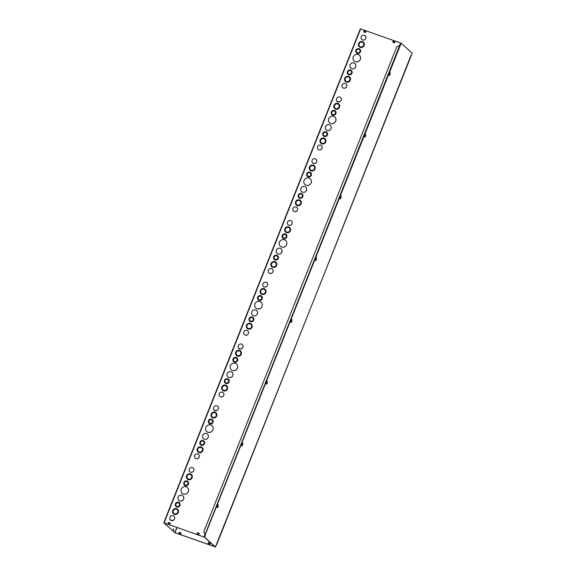 <?xml version="1.0" encoding="UTF-8"?>
<svg xmlns="http://www.w3.org/2000/svg" width="576" height="576" viewBox="0 0 576 576"><rect width="100%" height="100%" fill="white"/><g stroke="black" fill="none" stroke-linecap="round" stroke-linejoin="round"><path stroke-width="0.86" d="M390.01 73.051L389.671 73.894M365.436 134.798L365.098 135.641M340.862 196.553L340.574 197.467M316.289 258.3L316.001 259.214M291.715 320.047L291.427 320.969M267.142 381.802L266.854 382.716M242.568 443.549L242.23 444.391M217.994 505.303L217.656 506.146M358.891 49.219A1.951 1.843 -47.9 0 0 356.868 52.466A1.951 1.843 -47.9 0 0 359.546 52.25A1.951 1.843 -47.9 0 0 358.891 49.219M359.503 49.586A1.951 1.843 -47.9 0 0 356.63 50.09A1.951 1.843 -47.9 0 0 356.882 52.481M359.1 48.701A2.513 2.376 -47.9 0 0 356.494 52.884A2.513 2.376 -47.9 0 0 359.935 52.61A2.513 2.376 -47.9 0 0 359.1 48.701M359.856 49.154L359.892 49.183A2.513 2.376 132.1 0 1 359.971 52.639A2.513 2.376 132.1 0 1 356.515 52.898L356.53 52.913M350.395 70.574A1.951 1.843 -47.9 0 0 348.372 73.822A1.951 1.843 -47.9 0 0 351.05 73.606A1.951 1.843 -47.9 0 0 350.395 70.574M351 70.942A1.951 1.843 -47.9 0 0 348.127 71.446A1.951 1.843 -47.9 0 0 348.386 73.836M350.597 70.056A2.513 2.376 -47.9 0 0 347.998 74.239A2.513 2.376 -47.9 0 0 351.439 73.966A2.513 2.376 -47.9 0 0 350.597 70.056M351.396 70.538L351.36 70.51A2.513 2.376 132.1 0 1 351.475 73.994A2.513 2.376 132.1 0 1 348.012 74.254M362.261 42.192A2.513 2.376 -47.9 0 0 359.662 46.368A2.513 2.376 -47.9 0 0 363.103 46.094A2.513 2.376 -47.9 0 0 362.261 42.192M363.038 42.66A2.513 2.376 -47.9 0 0 359.338 43.308A2.513 2.376 -47.9 0 0 359.676 46.382M362.47 41.674A3.067 2.902 -47.9 0 0 359.287 46.786A3.067 2.902 -47.9 0 0 363.492 46.447A3.067 2.902 -47.9 0 0 362.47 41.674M363.413 42.242A3.067 2.902 132.1 0 1 363.528 46.476A3.067 2.902 132.1 0 1 359.302 46.8L359.287 46.786M353.966 63.029A3.067 2.902 -47.9 0 0 350.784 68.141A3.067 2.902 -47.9 0 0 354.996 67.802A3.067 2.902 -47.9 0 0 353.966 63.029M354.895 63.583L354.931 63.612A3.067 2.902 132.1 0 1 355.025 67.831A3.067 2.902 132.1 0 1 350.806 68.155M348.437 76.925A2.513 2.376 -47.9 0 0 345.838 81.101A2.513 2.376 -47.9 0 0 349.279 80.827A2.513 2.376 -47.9 0 0 348.437 76.925M349.214 77.393A2.513 2.376 -47.9 0 0 345.514 78.048A2.513 2.376 -47.9 0 0 345.852 81.115M348.646 76.406A3.067 2.902 -47.9 0 0 345.463 81.518A3.067 2.902 -47.9 0 0 349.668 81.18A3.067 2.902 -47.9 0 0 348.646 76.406M349.589 76.975A3.067 2.902 132.1 0 1 349.704 81.216A3.067 2.902 132.1 0 1 345.499 81.547A3.067 2.902 132.1 0 1 345.478 81.533L345.463 81.518M358.2 54.547A3.902 3.694 -47.9 0 0 354.154 61.049A3.902 3.694 -47.9 0 0 359.51 60.624A3.902 3.694 -47.9 0 0 358.2 54.547M359.417 55.282L359.381 55.253A3.902 3.694 132.1 0 1 359.539 60.653A3.902 3.694 132.1 0 1 354.168 61.063L354.182 61.078M345.276 83.434A2.513 2.376 132.1 0 1 346.118 87.343A2.513 2.376 132.1 0 1 342.31 84.535A2.513 2.376 132.1 0 1 345.276 83.434M346.039 83.887L346.075 83.916A2.513 2.376 132.1 0 1 346.154 87.372A2.513 2.376 132.1 0 1 342.691 87.631L342.706 87.646M365.206 35.791A2.513 2.376 132.1 0 1 365.299 39.262A2.513 2.376 132.1 0 1 361.836 39.521L361.822 39.506A2.513 2.376 132.1 0 1 364.428 35.323A2.513 2.376 132.1 0 1 365.263 39.233A2.513 2.376 132.1 0 1 361.822 39.506M204.991 534.578L204.019 537.019L163.75 522.799L360.338 28.8L400.608 43.02L399.679 45.36M335.304 110.916A2.513 2.376 132.1 0 1 335.318 110.938A2.513 2.376 132.1 0 1 335.398 114.386A2.513 2.376 132.1 0 1 331.942 114.646L331.92 114.631A2.513 2.376 -47.9 0 0 335.362 114.358A2.513 2.376 -47.9 0 0 334.526 110.455A2.513 2.376 -47.9 0 0 331.92 114.631M326.801 132.271A2.513 2.376 132.1 0 1 326.902 135.742A2.513 2.376 132.1 0 1 323.438 136.001M338.839 103.99A3.067 2.902 132.1 0 1 338.854 104.011A3.067 2.902 132.1 0 1 338.954 108.23A3.067 2.902 132.1 0 1 334.728 108.547A3.067 2.902 -47.9 0 0 338.918 108.194A3.067 2.902 -47.9 0 0 337.896 103.428A3.067 2.902 -47.9 0 0 334.714 108.533L334.742 108.562M330.343 125.345A3.067 2.902 132.1 0 1 330.358 125.366A3.067 2.902 132.1 0 1 330.451 129.586A3.067 2.902 132.1 0 1 326.232 129.902M325.015 138.73A3.067 2.902 132.1 0 1 325.13 142.963A3.067 2.902 132.1 0 1 320.926 143.294A3.067 2.902 132.1 0 1 320.904 143.28A3.067 2.902 -47.9 0 0 325.094 142.934A3.067 2.902 -47.9 0 0 324.072 138.161A3.067 2.902 -47.9 0 0 320.89 143.266L320.926 143.294M334.829 117.014A3.902 3.694 132.1 0 1 334.966 122.4A3.902 3.694 132.1 0 1 329.594 122.818M321.48 145.656A2.513 2.376 132.1 0 1 321.581 149.126A2.513 2.376 132.1 0 1 318.118 149.386L318.103 149.371A2.513 2.376 132.1 0 1 320.702 145.188A2.513 2.376 132.1 0 1 321.545 149.09A2.513 2.376 132.1 0 1 318.103 149.371M340.632 97.538A2.513 2.376 132.1 0 1 340.726 101.009A2.513 2.376 132.1 0 1 336.888 98.172A2.513 2.376 132.1 0 1 340.61 97.524A2.513 2.376 132.1 0 1 340.69 100.98A2.513 2.376 132.1 0 1 337.248 101.254L337.277 101.282M310.745 172.685L310.709 172.656A2.513 2.376 132.1 0 1 310.824 176.141A2.513 2.376 132.1 0 1 307.382 176.414A2.513 2.376 132.1 0 1 307.368 176.393L307.346 176.378A2.513 2.376 -47.9 0 0 310.795 176.105A2.513 2.376 -47.9 0 0 309.953 172.202A2.513 2.376 -47.9 0 0 307.346 176.378M302.227 194.026A2.513 2.376 132.1 0 1 302.328 197.496A2.513 2.376 132.1 0 1 298.865 197.748M314.251 165.73A3.067 2.902 -47.9 0 0 309.694 166.522A3.067 2.902 -47.9 0 0 314.345 169.949A3.067 2.902 -47.9 0 0 314.251 165.73L314.28 165.758A3.067 2.902 132.1 0 1 314.381 169.978A3.067 2.902 132.1 0 1 310.154 170.302M305.77 187.099A3.067 2.902 132.1 0 1 305.885 191.333A3.067 2.902 132.1 0 1 301.658 191.657M300.427 200.462L300.463 200.491A3.067 2.902 132.1 0 1 300.463 200.491A3.067 2.902 132.1 0 1 300.557 204.71A3.067 2.902 132.1 0 1 296.352 205.049A3.067 2.902 132.1 0 1 296.33 205.034A3.067 2.902 -47.9 0 0 300.521 204.682A3.067 2.902 -47.9 0 0 299.498 199.908A3.067 2.902 -47.9 0 0 296.316 205.02L296.352 205.049M310.255 178.769A3.902 3.694 132.1 0 1 310.392 184.154A3.902 3.694 132.1 0 1 305.021 184.565L305.006 184.55A3.902 3.694 -47.9 0 0 310.363 184.126A3.902 3.694 -47.9 0 0 309.053 178.049A3.902 3.694 -47.9 0 0 305.006 184.55M296.928 207.418L296.892 207.389A2.513 2.376 132.1 0 1 297.007 210.874A2.513 2.376 132.1 0 1 293.544 211.133L293.53 211.118A2.513 2.376 132.1 0 1 296.129 206.935A2.513 2.376 132.1 0 1 296.971 210.845A2.513 2.376 132.1 0 1 293.53 211.118M316.058 159.286A2.513 2.376 132.1 0 1 316.073 159.307A2.513 2.376 132.1 0 1 316.152 162.763A2.513 2.376 132.1 0 1 312.689 163.022M286.135 234.403L286.171 234.432A2.513 2.376 132.1 0 1 286.25 237.888A2.513 2.376 132.1 0 1 282.794 238.147A2.513 2.376 -47.9 0 0 286.222 237.859A2.513 2.376 -47.9 0 0 285.379 233.95A2.513 2.376 -47.9 0 0 282.773 238.133L282.809 238.162M277.639 255.758L277.675 255.787A2.513 2.376 132.1 0 1 277.754 259.243A2.513 2.376 132.1 0 1 274.291 259.502A2.513 2.376 -47.9 0 0 277.718 259.214A2.513 2.376 -47.9 0 0 276.883 255.305A2.513 2.376 -47.9 0 0 274.277 259.488L274.313 259.517M289.706 227.506L289.678 227.477A3.067 2.902 132.1 0 1 289.807 231.732A3.067 2.902 132.1 0 1 285.581 232.049L285.566 232.034A3.067 2.902 -47.9 0 0 289.771 231.696A3.067 2.902 -47.9 0 0 288.749 226.922A3.067 2.902 -47.9 0 0 285.566 232.034M281.196 248.846A3.067 2.902 132.1 0 1 281.311 253.087A3.067 2.902 132.1 0 1 277.085 253.404L277.063 253.39A3.067 2.902 -47.9 0 0 281.275 253.051A3.067 2.902 -47.9 0 0 280.246 248.278A3.067 2.902 -47.9 0 0 277.063 253.39M275.89 262.246L275.854 262.21A3.067 2.902 132.1 0 1 275.983 266.465A3.067 2.902 132.1 0 1 271.778 266.796A3.067 2.902 132.1 0 1 271.757 266.782L271.742 266.767A3.067 2.902 -47.9 0 0 275.947 266.436A3.067 2.902 -47.9 0 0 274.925 261.662A3.067 2.902 -47.9 0 0 271.742 266.767M285.66 240.502L285.696 240.53A3.902 3.694 132.1 0 1 285.818 245.902A3.902 3.694 132.1 0 1 280.447 246.312A3.902 3.694 -47.9 0 0 285.79 245.873A3.902 3.694 -47.9 0 0 284.479 239.796A3.902 3.694 -47.9 0 0 280.433 246.298L280.462 246.326M272.333 269.15A2.513 2.376 132.1 0 1 272.434 272.621A2.513 2.376 132.1 0 1 268.985 272.902A2.513 2.376 132.1 0 1 268.97 272.88A2.513 2.376 132.1 0 1 271.555 268.682A2.513 2.376 132.1 0 1 272.398 272.592A2.513 2.376 132.1 0 1 268.956 272.866L268.985 272.902M291.463 221.026A2.513 2.376 132.1 0 1 291.55 224.482A2.513 2.376 132.1 0 1 287.741 221.674A2.513 2.376 132.1 0 1 291.463 221.026L291.499 221.054A2.513 2.376 132.1 0 1 291.578 224.51A2.513 2.376 132.1 0 1 288.115 224.77M261.598 296.186L261.569 296.158A2.513 2.376 -47.9 0 0 257.839 296.806A2.513 2.376 -47.9 0 0 261.648 299.606A2.513 2.376 -47.9 0 0 261.569 296.158A2.513 2.376 132.1 0 1 261.677 299.635A2.513 2.376 132.1 0 1 258.221 299.894M253.102 317.542L253.066 317.513A2.513 2.376 132.1 0 1 253.181 320.99A2.513 2.376 132.1 0 1 249.718 321.25L249.703 321.235A2.513 2.376 -47.9 0 0 253.145 320.962A2.513 2.376 -47.9 0 0 252.31 317.059A2.513 2.376 -47.9 0 0 249.703 321.235M265.118 289.246A3.067 2.902 132.1 0 1 265.234 293.479A3.067 2.902 132.1 0 1 261.007 293.796A3.067 2.902 -47.9 0 0 265.198 293.45A3.067 2.902 -47.9 0 0 264.175 288.677A3.067 2.902 -47.9 0 0 260.993 293.782L261.022 293.81M256.622 310.601A3.067 2.902 132.1 0 1 256.738 314.834A3.067 2.902 132.1 0 1 252.511 315.151A3.067 2.902 -47.9 0 0 256.702 314.806A3.067 2.902 -47.9 0 0 255.672 310.032A3.067 2.902 -47.9 0 0 252.49 315.137L252.526 315.166M251.316 323.993L251.28 323.964A3.067 2.902 -47.9 0 0 246.73 324.756A3.067 2.902 -47.9 0 0 251.374 328.183A3.067 2.902 -47.9 0 0 251.28 323.964A3.067 2.902 132.1 0 1 251.316 323.993A3.067 2.902 132.1 0 1 251.41 328.212A3.067 2.902 132.1 0 1 247.205 328.55A3.067 2.902 132.1 0 1 247.183 328.536M261.108 302.27A3.902 3.694 132.1 0 1 261.245 307.656A3.902 3.694 132.1 0 1 255.874 308.066M247.766 330.905A2.513 2.376 132.1 0 1 247.86 334.375A2.513 2.376 132.1 0 1 244.397 334.634M266.926 282.802L266.89 282.773A2.513 2.376 132.1 0 1 267.005 286.258A2.513 2.376 132.1 0 1 263.542 286.517L263.527 286.502A2.513 2.376 132.1 0 1 266.134 282.319A2.513 2.376 132.1 0 1 266.976 286.229A2.513 2.376 132.1 0 1 263.527 286.502M237.01 357.919A2.513 2.376 132.1 0 1 237.103 361.39A2.513 2.376 132.1 0 1 233.647 361.649M228.514 379.274A2.513 2.376 132.1 0 1 228.607 382.745A2.513 2.376 132.1 0 1 225.144 383.004A2.513 2.376 -47.9 0 0 228.571 382.716A2.513 2.376 -47.9 0 0 227.736 378.806A2.513 2.376 -47.9 0 0 225.13 382.99L225.166 383.018M240.53 350.978A3.067 2.902 -47.9 0 0 235.973 351.77A3.067 2.902 -47.9 0 0 240.624 355.198A3.067 2.902 -47.9 0 0 240.53 350.978L240.559 351.007A3.067 2.902 132.1 0 1 240.66 355.226A3.067 2.902 132.1 0 1 236.434 355.55M232.027 372.334L232.063 372.362A3.067 2.902 132.1 0 1 232.164 376.582A3.067 2.902 132.1 0 1 227.938 376.906L227.916 376.891A3.067 2.902 -47.9 0 0 232.128 376.553A3.067 2.902 -47.9 0 0 231.098 371.779A3.067 2.902 -47.9 0 0 227.916 376.891M226.706 385.711A3.067 2.902 -47.9 0 0 222.156 386.503A3.067 2.902 -47.9 0 0 226.8 389.93A3.067 2.902 -47.9 0 0 226.706 385.711L226.742 385.74A3.067 2.902 132.1 0 1 226.742 385.74A3.067 2.902 132.1 0 1 226.836 389.966A3.067 2.902 132.1 0 1 222.631 390.298A3.067 2.902 132.1 0 1 222.61 390.283M236.534 364.018A3.902 3.694 132.1 0 1 236.671 369.403A3.902 3.694 132.1 0 1 231.322 369.828A3.902 3.694 132.1 0 1 231.3 369.814M223.171 392.638A2.513 2.376 132.1 0 1 223.25 396.094A2.513 2.376 132.1 0 1 219.442 393.286A2.513 2.376 132.1 0 1 223.171 392.638L223.207 392.666A2.513 2.376 132.1 0 1 223.286 396.122A2.513 2.376 132.1 0 1 219.823 396.382M242.323 344.527L242.352 344.556A2.513 2.376 132.1 0 1 242.431 348.012A2.513 2.376 132.1 0 1 238.594 345.175A2.513 2.376 132.1 0 1 242.323 344.527A2.513 2.376 132.1 0 1 242.402 347.983A2.513 2.376 132.1 0 1 238.954 348.257L238.99 348.286M212.45 419.688L212.422 419.652A2.513 2.376 132.1 0 1 212.45 419.688A2.513 2.376 132.1 0 1 212.53 423.137A2.513 2.376 132.1 0 1 209.074 423.396L209.052 423.382A2.513 2.376 -47.9 0 0 212.501 423.108A2.513 2.376 -47.9 0 0 211.658 419.206A2.513 2.376 -47.9 0 0 209.052 423.382M203.918 441.007L203.954 441.043A2.513 2.376 132.1 0 1 203.954 441.043A2.513 2.376 132.1 0 1 204.034 444.492A2.513 2.376 132.1 0 1 200.57 444.751A2.513 2.376 -47.9 0 0 203.998 444.463A2.513 2.376 -47.9 0 0 203.162 440.561A2.513 2.376 -47.9 0 0 200.556 444.737L200.592 444.766M215.986 412.762L215.957 412.726A3.067 2.902 -47.9 0 0 211.399 413.518A3.067 2.902 -47.9 0 0 216.05 416.945A3.067 2.902 -47.9 0 0 215.957 412.726A3.067 2.902 132.1 0 1 215.986 412.762A3.067 2.902 132.1 0 1 216.086 416.981A3.067 2.902 132.1 0 1 211.882 417.312A3.067 2.902 132.1 0 1 211.86 417.298M207.49 434.117L207.454 434.081A3.067 2.902 132.1 0 1 207.49 434.117A3.067 2.902 132.1 0 1 207.59 438.336A3.067 2.902 132.1 0 1 203.364 438.653L203.35 438.638A3.067 2.902 -47.9 0 0 207.554 438.307A3.067 2.902 -47.9 0 0 206.525 433.534A3.067 2.902 -47.9 0 0 203.35 438.638M202.169 447.494L202.133 447.466A3.067 2.902 132.1 0 1 202.169 447.494A3.067 2.902 132.1 0 1 202.262 451.714A3.067 2.902 132.1 0 1 198.058 452.045A3.067 2.902 132.1 0 1 198.036 452.03A3.067 2.902 -47.9 0 0 202.234 451.685A3.067 2.902 -47.9 0 0 201.204 446.911A3.067 2.902 -47.9 0 0 198.022 452.016L198.058 452.045M211.946 425.75A3.902 3.694 -47.9 0 0 206.15 426.758A3.902 3.694 -47.9 0 0 212.069 431.122A3.902 3.694 -47.9 0 0 211.946 425.75L211.975 425.779A3.902 3.694 132.1 0 1 212.098 431.15A3.902 3.694 132.1 0 1 206.748 431.582A3.902 3.694 132.1 0 1 206.726 431.568M198.634 454.421L198.598 454.385A2.513 2.376 132.1 0 1 198.713 457.877A2.513 2.376 132.1 0 1 195.25 458.136L195.235 458.122A2.513 2.376 132.1 0 1 197.842 453.938A2.513 2.376 132.1 0 1 198.677 457.841A2.513 2.376 132.1 0 1 195.235 458.122M217.75 406.274L217.778 406.303A2.513 2.376 132.1 0 1 217.858 409.759A2.513 2.376 132.1 0 1 214.02 406.922A2.513 2.376 132.1 0 1 217.75 406.274A2.513 2.376 132.1 0 1 217.829 409.73A2.513 2.376 132.1 0 1 214.38 410.004L214.416 410.033M193.205 468.058L193.176 468.022A2.513 2.376 132.1 0 1 193.205 468.058A2.513 2.376 132.1 0 1 193.284 471.514A2.513 2.376 132.1 0 1 189.821 471.773L189.806 471.751A2.513 2.376 132.1 0 1 192.413 467.575A2.513 2.376 132.1 0 1 193.255 471.478A2.513 2.376 132.1 0 1 189.806 471.751M174.024 516.139L174.06 516.168A2.513 2.376 132.1 0 1 174.139 519.624A2.513 2.376 132.1 0 1 170.294 516.787A2.513 2.376 132.1 0 1 174.024 516.139A2.513 2.376 132.1 0 1 174.103 519.595A2.513 2.376 132.1 0 1 170.662 519.869L170.69 519.898M187.402 487.534L187.373 487.505A3.902 3.694 -47.9 0 0 181.577 488.513A3.902 3.694 -47.9 0 0 187.495 492.876A3.902 3.694 -47.9 0 0 187.373 487.505A3.902 3.694 132.1 0 1 187.524 492.905A3.902 3.694 132.1 0 1 182.174 493.33A3.902 3.694 132.1 0 1 182.153 493.315M177.574 509.227A3.067 2.902 132.1 0 1 177.595 509.242A3.067 2.902 132.1 0 1 177.689 513.461A3.067 2.902 132.1 0 1 173.484 513.799A3.067 2.902 132.1 0 1 173.462 513.785M182.887 495.835L182.916 495.864A3.067 2.902 132.1 0 1 183.017 500.083A3.067 2.902 132.1 0 1 178.79 500.407A3.067 2.902 -47.9 0 0 182.981 500.054A3.067 2.902 -47.9 0 0 181.951 495.281A3.067 2.902 -47.9 0 0 178.776 500.386L178.805 500.422M191.398 474.494A3.067 2.902 132.1 0 1 191.419 474.509A3.067 2.902 132.1 0 1 191.513 478.728A3.067 2.902 132.1 0 1 187.308 479.066A3.067 2.902 132.1 0 1 187.286 479.052M179.381 502.79L179.345 502.762A2.513 2.376 -47.9 0 0 175.622 503.41A2.513 2.376 -47.9 0 0 179.424 506.21A2.513 2.376 -47.9 0 0 179.345 502.762A2.513 2.376 132.1 0 1 179.46 506.246A2.513 2.376 132.1 0 1 176.018 506.52A2.513 2.376 132.1 0 1 176.004 506.498M187.862 481.421A2.513 2.376 132.1 0 1 187.956 484.891A2.513 2.376 132.1 0 1 184.514 485.165A2.513 2.376 132.1 0 1 184.5 485.143M393.494 41.371L394.495 41.724A0.554 0.526 132.1 0 1 394.747 42.509A0.554 0.526 132.1 0 1 394.092 42.754L393.084 42.401A0.554 0.526 132.1 0 1 392.839 41.616A0.554 0.526 132.1 0 1 393.494 41.371L393.574 41.443A0.554 0.526 -47.9 0 0 392.962 42.329M198.518 534.204L197.518 533.844A0.554 0.526 132.1 0 1 197.266 533.059A0.554 0.526 132.1 0 1 197.928 532.814L198.929 533.174A0.554 0.526 132.1 0 1 199.174 533.959A0.554 0.526 132.1 0 1 198.518 534.204M365.443 31.435A0.554 0.526 132.1 0 1 365.695 32.22A0.554 0.526 132.1 0 1 365.033 32.465L364.032 32.112A0.554 0.526 132.1 0 1 363.78 31.327A0.554 0.526 132.1 0 1 364.442 31.082L365.522 31.507L364.522 31.154A0.554 0.526 -47.9 0 0 363.902 32.04M169.87 522.886A0.554 0.526 132.1 0 1 170.122 523.67A0.554 0.526 132.1 0 1 169.466 523.915L168.458 523.555A0.554 0.526 132.1 0 1 168.214 522.77A0.554 0.526 132.1 0 1 168.869 522.526L169.956 522.958L168.948 522.598A0.554 0.526 -47.9 0 0 168.336 523.49M334.318 110.966A1.951 1.843 -47.9 0 0 332.294 114.214A1.951 1.843 -47.9 0 0 334.973 114.005A1.951 1.843 -47.9 0 0 334.318 110.966M334.93 111.334A1.951 1.843 -47.9 0 0 332.057 111.845A1.951 1.843 -47.9 0 0 332.316 114.235M325.822 132.322A1.951 1.843 -47.9 0 0 323.798 135.569A1.951 1.843 -47.9 0 0 326.477 135.36A1.951 1.843 -47.9 0 0 325.822 132.322M326.434 132.689A1.951 1.843 -47.9 0 0 323.554 133.2A1.951 1.843 -47.9 0 0 323.813 135.59M326.03 131.81A2.513 2.376 -47.9 0 0 323.424 135.986A2.513 2.376 -47.9 0 0 326.866 135.713A2.513 2.376 -47.9 0 0 326.03 131.81M337.687 103.939A2.513 2.376 -47.9 0 0 335.088 108.122A2.513 2.376 -47.9 0 0 338.53 107.842A2.513 2.376 -47.9 0 0 337.687 103.939M338.465 104.407A2.513 2.376 -47.9 0 0 334.764 105.062A2.513 2.376 -47.9 0 0 335.102 108.137M329.393 124.783A3.067 2.902 -47.9 0 0 326.21 129.888A3.067 2.902 -47.9 0 0 330.422 129.557A3.067 2.902 -47.9 0 0 329.393 124.783M323.863 138.672A2.513 2.376 -47.9 0 0 321.264 142.855A2.513 2.376 -47.9 0 0 324.706 142.582A2.513 2.376 -47.9 0 0 323.863 138.672M324.641 139.14A2.513 2.376 -47.9 0 0 320.94 139.795A2.513 2.376 -47.9 0 0 321.278 142.87M333.626 116.302A3.902 3.694 -47.9 0 0 329.58 122.796A3.902 3.694 -47.9 0 0 334.937 122.371A3.902 3.694 -47.9 0 0 333.626 116.302M309.744 172.714A1.951 1.843 -47.9 0 0 307.721 175.968A1.951 1.843 -47.9 0 0 310.399 175.752A1.951 1.843 -47.9 0 0 309.744 172.714M310.356 173.081A1.951 1.843 -47.9 0 0 307.483 173.592A1.951 1.843 -47.9 0 0 307.742 175.982M301.248 194.069A1.951 1.843 -47.9 0 0 299.225 197.323A1.951 1.843 -47.9 0 0 301.903 197.107A1.951 1.843 -47.9 0 0 301.248 194.069M301.86 194.436A1.951 1.843 -47.9 0 0 298.98 194.947A1.951 1.843 -47.9 0 0 299.239 197.338M301.457 193.558A2.513 2.376 -47.9 0 0 298.85 197.734A2.513 2.376 -47.9 0 0 302.292 197.46A2.513 2.376 -47.9 0 0 301.457 193.558M313.114 165.686A2.513 2.376 -47.9 0 0 310.514 169.87A2.513 2.376 -47.9 0 0 313.956 169.596A2.513 2.376 -47.9 0 0 313.114 165.686M313.891 166.154A2.513 2.376 -47.9 0 0 310.19 166.81A2.513 2.376 -47.9 0 0 310.529 169.884M304.819 186.53A3.067 2.902 -47.9 0 0 301.637 191.635A3.067 2.902 -47.9 0 0 305.849 191.304A3.067 2.902 -47.9 0 0 304.819 186.53M299.29 200.426A2.513 2.376 -47.9 0 0 296.69 204.602A2.513 2.376 -47.9 0 0 300.132 204.329A2.513 2.376 -47.9 0 0 299.29 200.426M300.067 200.894A2.513 2.376 -47.9 0 0 296.366 201.542A2.513 2.376 -47.9 0 0 296.705 204.617M315.281 158.825A2.513 2.376 132.1 0 1 316.116 162.727A2.513 2.376 132.1 0 1 312.314 159.926A2.513 2.376 132.1 0 1 315.281 158.825M285.17 234.468A1.951 1.843 -47.9 0 0 283.147 237.715A1.951 1.843 -47.9 0 0 285.826 237.506A1.951 1.843 -47.9 0 0 285.17 234.468M285.782 234.835A1.951 1.843 -47.9 0 0 282.91 235.339A1.951 1.843 -47.9 0 0 283.169 237.73M276.674 255.823A1.951 1.843 -47.9 0 0 274.651 259.07A1.951 1.843 -47.9 0 0 277.33 258.862A1.951 1.843 -47.9 0 0 276.674 255.823M277.286 256.19A1.951 1.843 -47.9 0 0 274.406 256.694A1.951 1.843 -47.9 0 0 274.666 259.085M288.54 227.441A2.513 2.376 -47.9 0 0 285.941 231.617A2.513 2.376 -47.9 0 0 289.382 231.343A2.513 2.376 -47.9 0 0 288.54 227.441M289.318 227.909A2.513 2.376 -47.9 0 0 285.617 228.564A2.513 2.376 -47.9 0 0 285.955 231.631M274.716 262.174A2.513 2.376 -47.9 0 0 272.117 266.357A2.513 2.376 -47.9 0 0 275.558 266.076A2.513 2.376 -47.9 0 0 274.716 262.174M275.494 262.642A2.513 2.376 -47.9 0 0 271.793 263.297A2.513 2.376 -47.9 0 0 272.131 266.371M260.597 296.215A1.951 1.843 -47.9 0 0 258.574 299.47A1.951 1.843 -47.9 0 0 261.252 299.254A1.951 1.843 -47.9 0 0 260.597 296.215M261.209 296.582A1.951 1.843 -47.9 0 0 258.336 297.094A1.951 1.843 -47.9 0 0 258.595 299.484M252.101 317.57A1.951 1.843 -47.9 0 0 250.078 320.825A1.951 1.843 -47.9 0 0 252.756 320.609A1.951 1.843 -47.9 0 0 252.101 317.57M252.713 317.938A1.951 1.843 -47.9 0 0 249.833 318.449A1.951 1.843 -47.9 0 0 250.092 320.839M263.966 289.188A2.513 2.376 -47.9 0 0 261.367 293.371A2.513 2.376 -47.9 0 0 264.809 293.098A2.513 2.376 -47.9 0 0 263.966 289.188M264.744 289.656A2.513 2.376 -47.9 0 0 261.043 290.311A2.513 2.376 -47.9 0 0 261.382 293.386M250.142 323.921A2.513 2.376 -47.9 0 0 247.543 328.104A2.513 2.376 -47.9 0 0 250.985 327.83A2.513 2.376 -47.9 0 0 250.142 323.921M250.92 324.389A2.513 2.376 -47.9 0 0 247.219 325.044A2.513 2.376 -47.9 0 0 247.558 328.118M259.906 301.55A3.902 3.694 -47.9 0 0 255.859 308.052A3.902 3.694 -47.9 0 0 261.216 307.62A3.902 3.694 -47.9 0 0 259.906 301.55M246.989 330.437A2.513 2.376 132.1 0 1 247.824 334.346A2.513 2.376 132.1 0 1 244.015 331.538A2.513 2.376 132.1 0 1 246.989 330.437M236.03 357.97A1.951 1.843 -47.9 0 0 234 361.217A1.951 1.843 -47.9 0 0 236.678 361.001A1.951 1.843 -47.9 0 0 236.03 357.97M236.635 358.337A1.951 1.843 -47.9 0 0 233.762 358.841A1.951 1.843 -47.9 0 0 234.022 361.231M236.232 357.451A2.513 2.376 -47.9 0 0 233.626 361.634A2.513 2.376 -47.9 0 0 237.074 361.361A2.513 2.376 -47.9 0 0 236.232 357.451M227.527 379.325A1.951 1.843 -47.9 0 0 225.504 382.572A1.951 1.843 -47.9 0 0 228.182 382.356A1.951 1.843 -47.9 0 0 227.527 379.325M228.139 379.692A1.951 1.843 -47.9 0 0 225.259 380.196A1.951 1.843 -47.9 0 0 225.518 382.586M239.393 350.942A2.513 2.376 -47.9 0 0 236.794 355.118A2.513 2.376 -47.9 0 0 240.235 354.845A2.513 2.376 -47.9 0 0 239.393 350.942M240.17 351.41A2.513 2.376 -47.9 0 0 236.47 352.058A2.513 2.376 -47.9 0 0 236.808 355.133M225.569 385.675A2.513 2.376 -47.9 0 0 222.97 389.851A2.513 2.376 -47.9 0 0 226.411 389.578A2.513 2.376 -47.9 0 0 225.569 385.675M226.346 386.143A2.513 2.376 -47.9 0 0 222.646 386.798A2.513 2.376 -47.9 0 0 222.984 389.866M235.332 363.298A3.902 3.694 -47.9 0 0 231.286 369.799A3.902 3.694 -47.9 0 0 236.642 369.374A3.902 3.694 -47.9 0 0 235.332 363.298M211.457 419.717A1.951 1.843 -47.9 0 0 209.426 422.964A1.951 1.843 -47.9 0 0 212.105 422.755A1.951 1.843 -47.9 0 0 211.457 419.717M212.062 420.084A1.951 1.843 -47.9 0 0 209.189 420.595A1.951 1.843 -47.9 0 0 209.448 422.986M202.954 441.072A1.951 1.843 -47.9 0 0 200.93 444.319A1.951 1.843 -47.9 0 0 203.609 444.11A1.951 1.843 -47.9 0 0 202.954 441.072M203.566 441.439A1.951 1.843 -47.9 0 0 200.686 441.95A1.951 1.843 -47.9 0 0 200.945 444.341M214.819 412.69A2.513 2.376 -47.9 0 0 212.22 416.873A2.513 2.376 -47.9 0 0 215.662 416.592A2.513 2.376 -47.9 0 0 214.819 412.69M215.597 413.158A2.513 2.376 -47.9 0 0 211.896 413.813A2.513 2.376 -47.9 0 0 212.234 416.887M201.002 447.422A2.513 2.376 -47.9 0 0 198.396 451.606A2.513 2.376 -47.9 0 0 201.838 451.332A2.513 2.376 -47.9 0 0 201.002 447.422M201.773 447.89A2.513 2.376 -47.9 0 0 198.072 448.546A2.513 2.376 -47.9 0 0 198.41 451.62M360.338 28.8L163.75 522.799L175.054 532.778L215.05 546.811M210.038 543.146A0.554 0.526 -47.9 0 0 209.909 543.082L208.908 542.729A0.554 0.526 -47.9 0 0 208.289 543.614M180.979 532.858A0.554 0.526 -47.9 0 0 180.857 532.793L179.856 532.44A0.554 0.526 -47.9 0 0 179.237 533.326M176.429 509.177A2.513 2.376 -47.9 0 0 173.822 513.353A2.513 2.376 -47.9 0 0 177.264 513.079A2.513 2.376 -47.9 0 0 176.429 509.177M177.199 509.645A2.513 2.376 -47.9 0 0 173.498 510.293A2.513 2.376 -47.9 0 0 173.837 513.367M176.63 508.658A3.067 2.902 -47.9 0 0 173.448 513.77A3.067 2.902 -47.9 0 0 177.66 513.432A3.067 2.902 -47.9 0 0 176.63 508.658M190.246 474.437A2.513 2.376 -47.9 0 0 187.646 478.62A2.513 2.376 -47.9 0 0 191.088 478.346A2.513 2.376 -47.9 0 0 190.246 474.437M191.023 474.905A2.513 2.376 -47.9 0 0 187.322 475.56A2.513 2.376 -47.9 0 0 187.661 478.634M190.454 473.926A3.067 2.902 -47.9 0 0 187.272 479.03A3.067 2.902 -47.9 0 0 191.477 478.699A3.067 2.902 -47.9 0 0 190.454 473.926M178.38 502.819A1.951 1.843 -47.9 0 0 176.357 506.074A1.951 1.843 -47.9 0 0 179.035 505.858A1.951 1.843 -47.9 0 0 178.38 502.819M178.992 503.186A1.951 1.843 -47.9 0 0 176.119 503.698A1.951 1.843 -47.9 0 0 176.371 506.088M186.883 481.464A1.951 1.843 -47.9 0 0 184.853 484.718A1.951 1.843 -47.9 0 0 187.531 484.502A1.951 1.843 -47.9 0 0 186.883 481.464M187.488 481.831A1.951 1.843 -47.9 0 0 184.615 482.342A1.951 1.843 -47.9 0 0 184.874 484.733M187.085 480.953A2.513 2.376 -47.9 0 0 184.478 485.129A2.513 2.376 -47.9 0 0 187.927 484.855A2.513 2.376 -47.9 0 0 187.085 480.953M394.704 41.861A0.554 0.526 -47.9 0 0 394.582 41.796L393.574 41.443M199.138 533.311A0.554 0.526 -47.9 0 0 199.008 533.246L198.007 532.886A0.554 0.526 -47.9 0 0 197.388 533.779M209.419 544.039L208.418 543.686A0.554 0.526 132.1 0 1 208.166 542.902A0.554 0.526 132.1 0 1 208.829 542.657L209.83 543.01A0.554 0.526 132.1 0 1 210.082 543.794A0.554 0.526 132.1 0 1 209.419 544.039M180.778 532.721A0.554 0.526 132.1 0 1 181.022 533.506A0.554 0.526 132.1 0 1 180.367 533.75L179.366 533.398A0.554 0.526 132.1 0 1 179.114 532.613A0.554 0.526 132.1 0 1 179.77 532.368L180.857 532.793M173.167 530.1L173.333 529.013M173.736 529.214L173.347 530.258L173.441 529.114M166.673 523.836L166.118 523.642M214.97 546.739L174.816 532.634L164.059 522.929L204.019 537.019M205.056 534.686L204.098 537.091M400.608 43.02L399.802 45.317M363.78 31.759L364.262 32.191M217.339 506.354L218.203 504.742L217.966 506.34M217.699 506.182L218.016 504.814M241.913 444.6L242.777 442.994L242.539 444.593M242.273 444.434L242.59 443.059M266.486 382.853L267.35 381.247L267.113 382.838M266.846 382.687L267.163 381.312M291.06 321.098L291.924 319.493L291.686 321.091M291.42 320.933L291.737 319.565M315.634 259.351L316.498 257.746L316.26 259.337M315.986 259.186L316.31 257.81M340.207 197.604L341.071 195.991L340.834 197.59M340.56 197.431L340.884 196.063M364.781 135.85L365.645 134.244L365.407 135.842M365.134 135.684L365.458 134.309M410.976 55.462L216.497 545.054M400.334 45.259L204.293 537.106L215.366 547.092L411.401 55.224M399.823 45.403L396.785 46.742L203.782 531.742L205.214 535.082M400.392 45.295L399.744 45.331L205.02 534.643L205.394 535.147M389.354 74.102L390.218 72.497L389.981 74.088M389.707 73.937L390.031 72.562M400.356 45.266L401.177 43.207L412.25 53.201L411.43 55.26M215.662 547.2L204.588 537.206L205.409 535.147M401.177 43.207L400.061 45.158M389.506 75.226L389.894 74.03L389.722 75.29M389.714 75.298L390.103 74.138M389.196 74.837L389.671 73.951L389.196 74.837L389.657 74.995M390.139 74.146L389.75 75.305M390.118 74.218L389.779 75.226M389.743 75.226L390.082 74.218M390.053 74.268L389.758 75.154M389.297 75.182L389.722 73.966M389.398 74.225L389.858 74.39M389.664 73.886L389.153 75.19M364.932 136.973L365.537 135.893M364.622 136.584L365.098 135.698L364.622 136.584L365.083 136.75M365.566 135.893L365.177 137.052M365.544 135.972L365.206 136.98M365.17 136.973L365.508 135.965M365.479 136.022L365.184 136.901M364.723 136.93L365.148 135.72M364.831 135.972L365.292 136.138M365.047 135.626L364.579 136.937M340.358 198.727L340.963 197.64M340.049 198.338L340.524 197.446L340.049 198.338L340.51 198.497M340.992 197.647L340.603 198.806M340.97 197.719L340.632 198.727M340.596 198.72L340.934 197.712M340.906 197.77L340.61 198.648M340.214 197.683L340.049 198.706L340.214 197.683M340.258 197.726L340.718 197.892M315.785 260.474L316.174 259.279L316.03 260.554M315.475 260.086L315.95 259.2L315.475 260.086L315.936 260.251M316.397 259.474L316.058 260.482M316.022 260.474L316.361 259.466M316.332 259.524L316.037 260.402M315.576 260.431L315.9 259.121L315.461 260.438M315.684 259.474L316.145 259.639M290.966 322.171L291.427 322.301L291.6 321.026L291.456 322.308L291.816 321.142M290.902 321.833L291.377 320.947L290.902 321.833L291.362 321.998M291.845 321.149L291.456 322.308M291.823 321.221L291.485 322.229M291.449 322.222L291.787 321.214M291.694 321.278L291.463 322.15M291.002 322.178L291.326 320.875L290.887 322.193M291.11 321.228L291.571 321.386M266.638 383.976L267.242 382.889M266.998 382.802L266.328 383.587L266.789 383.746M267.271 382.896L266.882 384.055M267.25 382.968L266.911 383.976M266.875 383.976L267.214 382.968M267.185 383.018L266.89 383.904M266.494 382.932L266.292 383.94L266.494 382.932M266.328 383.587L266.803 382.702M266.537 382.975L266.998 383.141M242.064 445.723L242.669 444.643M241.754 445.334L242.23 444.449L241.754 445.334L242.215 445.5M242.698 444.643L242.309 445.802M242.676 444.722L242.338 445.73M242.302 445.723L242.64 444.715M242.611 444.773L242.316 445.651M241.855 445.68L242.28 444.47M241.963 444.722L242.424 444.888M242.179 444.377L241.74 445.694M217.253 507.42L217.706 507.55L217.879 506.275L217.706 507.542M217.706 507.55L218.095 506.39M217.181 507.089L217.663 506.196L217.181 507.089L217.642 507.247M218.124 506.398L217.735 507.557M218.102 506.47L217.764 507.478M217.728 507.47L218.066 506.462M218.038 506.52L217.678 507.355M217.282 507.427L217.706 506.218M217.39 506.477L217.85 506.642M217.649 506.138L217.188 507.456M360.655 28.872L164.074 522.871M177.041 527.508L174.974 532.706M174.816 532.634L176.875 527.45"/></g></svg>
